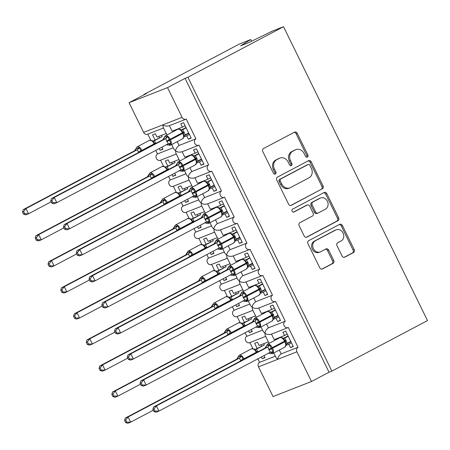 <?xml version="1.0" encoding="UTF-8"?>
<svg xmlns="http://www.w3.org/2000/svg" width="450" height="450" viewBox="0 0 450 450"><rect width="100%" height="100%" fill="white"/><g stroke="black" fill="none" stroke-linecap="round" stroke-linejoin="round"><path stroke-width="0.67" d="M307.378 157.101A1.597 1.361 68.6 0 0 307.884 155.036L297.236 133.296A2.284 1.946 68.6 0 0 294.683 132.086A2.284 1.946 68.6 0 0 294.508 132.159L263.503 148.545A2.284 1.946 68.6 0 0 262.783 151.498L273.431 173.239A1.597 1.361 68.6 0 0 275.844 171.962L274.466 169.149A7.301 6.221 68.6 0 1 276.773 159.688L279.354 158.327A7.301 6.221 68.6 0 1 279.9 158.074A7.301 6.221 68.6 0 1 288.073 161.961L289.451 164.773A1.597 1.361 68.6 0 0 291.864 163.496L290.486 160.684A7.301 6.221 68.6 0 1 292.793 151.228L295.374 149.861A7.301 6.221 68.6 0 1 295.92 149.614A7.301 6.221 68.6 0 1 304.093 153.495L305.471 156.308A1.597 1.361 68.6 0 0 307.378 157.101M306.636 157.224A1.597 1.361 68.6 0 0 306.754 155.475L296.106 133.74A2.284 1.946 68.6 0 0 294.03 132.418M274.596 174.15A1.597 1.361 68.6 0 0 274.714 172.406L273.336 169.594L274.466 169.149M290.616 165.69A1.597 1.361 68.6 0 0 290.734 163.941L289.356 161.128L290.486 160.684M342.067 256.016A2.284 1.946 68.6 0 0 344.621 257.231A2.284 1.946 68.6 0 0 344.79 257.153L353.492 252.557A2.284 1.946 68.6 0 0 354.212 249.598L342.388 225.461A2.284 1.946 68.6 0 0 339.829 224.246A2.284 1.946 68.6 0 0 339.66 224.325L308.655 240.705A2.284 1.946 68.6 0 0 307.935 243.664L319.759 267.801A2.284 1.946 68.6 0 0 322.318 269.016A2.284 1.946 68.6 0 0 322.487 268.937L332.994 263.385A2.284 1.946 68.6 0 0 333.714 260.432L328.652 250.099A2.284 1.946 68.6 0 0 326.098 248.884A2.284 1.946 68.6 0 0 325.929 248.963L320.715 251.719A6.103 5.203 68.6 0 1 320.265 251.927A6.103 5.203 68.6 0 1 313.307 248.411A6.103 5.203 68.6 0 1 315.354 240.773L335.767 229.989A6.103 5.203 68.6 0 1 336.223 229.781A6.103 5.203 68.6 0 1 343.181 233.291A6.103 5.203 68.6 0 1 341.128 240.93L337.725 242.73A2.284 1.946 68.6 0 0 337.005 245.683L342.067 256.016M163.541 127.969L147.538 134.246A3.488 2.97 -111.4 0 1 143.634 132.39L129.082 102.69L146.632 93.42L143.809 94.528L239.451 43.993L250.779 39.549L240.638 45.799L249.002 42.519L272.199 31.157L283.534 26.713L187.892 77.242L185.068 78.351L167.518 87.621L182.07 117.321A3.488 2.97 -111.4 0 0 185.974 119.177A3.488 2.97 -111.4 0 0 186.232 119.059L195.93 138.859A3.488 2.97 68.6 0 0 194.76 143.224A3.488 2.97 68.6 0 0 198.737 145.232A3.488 2.97 68.6 0 0 198.996 145.114L208.693 164.908A3.488 2.97 68.6 0 0 207.523 169.279A3.488 2.97 68.6 0 0 211.5 171.281A3.488 2.97 68.6 0 0 211.759 171.163L221.456 190.963A3.488 2.97 68.6 0 0 220.286 195.328A3.488 2.97 68.6 0 0 224.263 197.336A3.488 2.97 68.6 0 0 224.522 197.218L234.219 217.018A3.488 2.97 68.6 0 0 233.049 221.383A3.488 2.97 68.6 0 0 237.026 223.386A3.488 2.97 68.6 0 0 237.285 223.268L246.982 243.067A3.488 2.97 68.6 0 0 245.812 247.433A3.488 2.97 68.6 0 0 249.789 249.441A3.488 2.97 68.6 0 0 250.048 249.322L259.746 269.123A3.488 2.97 68.6 0 0 258.576 273.488A3.488 2.97 68.6 0 0 262.553 275.49A3.488 2.97 68.6 0 0 262.811 275.372L272.509 295.172A3.488 2.97 68.6 0 0 271.339 299.537A3.488 2.97 68.6 0 0 275.316 301.545A3.488 2.97 68.6 0 0 275.574 301.427L285.272 321.227A3.488 2.97 68.6 0 0 284.102 325.592A3.488 2.97 68.6 0 0 288.079 327.594A3.488 2.97 68.6 0 0 288.338 327.476L298.035 347.276A3.488 2.97 68.6 0 0 296.933 351.793L311.484 381.493L273.049 396.562L258.502 366.863L277.718 359.331C277.875 357.294 279.028 355.483 281.177 353.886L298.035 347.276M283.534 26.713L427.5 320.586L331.858 371.115L187.892 77.242M322.324 188.933A2.284 1.946 68.6 0 0 323.044 185.979L311.214 161.837A2.284 1.946 68.6 0 0 308.661 160.622A2.284 1.946 68.6 0 0 308.492 160.701L277.487 177.081A2.284 1.946 68.6 0 0 276.767 180.039L288.591 204.176A2.284 1.946 68.6 0 0 291.144 205.391A2.284 1.946 68.6 0 0 291.319 205.312L321.193 189.377A2.284 1.946 68.6 0 0 321.913 186.418L310.084 162.281A2.284 1.946 68.6 0 0 308.008 160.954M326.801 193.646L338.625 217.789A2.284 1.946 68.6 0 1 337.905 220.742L306.9 237.127A2.284 1.946 68.6 0 1 306.731 237.206A2.284 1.946 68.6 0 1 304.178 235.991L299.115 225.658A2.284 1.946 68.6 0 1 299.835 222.705L312.412 216.062A2.284 1.946 68.6 0 0 313.132 213.103L309.774 206.252A2.284 1.946 68.6 0 0 307.221 205.037A2.284 1.946 68.6 0 0 307.046 205.116L293.957 212.029A1.597 1.361 68.6 0 1 292.556 209.166L324.079 192.51A2.284 1.946 68.6 0 1 324.248 192.437A2.284 1.946 68.6 0 1 326.801 193.646L325.671 194.091L337.494 218.233L338.625 217.789M293.141 346.224L290.464 347.636L293.287 346.528L285.733 331.104L282.909 332.213L284.541 335.548L274.179 339.609L271.485 334.103M290.464 347.636L288.832 344.301L286.003 345.409M279.304 350.066L281.177 353.886M287.218 334.136L284.541 335.548M290.964 341.781L286.408 344.188M291.504 342.889L288.832 344.301M269.072 343.378L265.174 335.419L264.954 333.276C266.738 334.558 268.914 334.828 271.474 334.086M261.011 326.931L263.278 331.549L264.954 333.276C265.112 331.245 266.265 329.428 268.414 327.836L285.272 321.227M245.109 332.764L246.836 336.291L262.575 330.12M246.836 336.291A3.488 2.97 68.6 0 0 245.666 340.656A3.488 2.97 68.6 0 0 249.643 342.664L265.646 336.392M273.774 352.986L276.041 357.604L277.718 359.331L296.933 351.793M257.873 358.813L259.599 362.346L275.338 356.175M259.599 362.346A3.488 2.97 68.6 0 0 258.502 366.863M280.378 320.169L277.701 321.587L280.524 320.479L272.97 305.055L270.146 306.163L271.778 309.499L261.422 313.56L258.722 308.048M277.701 321.587L276.069 318.251L273.24 319.359M266.541 324.011L268.414 327.836M274.455 308.081L271.778 309.499M278.201 315.731L273.651 318.133M278.741 316.834L276.069 318.251M256.309 317.329L252.411 309.369L252.191 307.226C253.974 308.509 256.151 308.779 258.711 308.036M248.248 300.881L250.515 305.499L252.191 307.226C252.349 305.19 253.502 303.379 255.651 301.781L272.509 295.172M232.346 306.709L234.073 310.241L249.812 304.071M234.073 310.241A3.488 2.97 68.6 0 0 232.903 314.606A3.488 2.97 68.6 0 0 236.88 316.614L252.883 310.337M267.615 294.12L264.938 295.532L267.761 294.424L260.207 279L257.383 280.108L259.014 283.444L248.659 287.505L245.959 281.998M264.938 295.532L263.306 292.196L260.477 293.304M253.778 297.956L255.651 301.781M261.692 282.032L259.014 283.444M265.438 289.676L260.887 292.084M265.978 290.784L263.306 292.196M243.546 291.274L239.648 283.314L239.428 281.171C241.211 282.454 243.388 282.724 245.953 281.981M235.485 274.826L237.752 279.444L239.428 281.171C239.586 279.141 240.739 277.324 242.888 275.732L259.746 269.123M219.583 280.659L221.31 284.186L237.049 278.016M221.31 284.186A3.488 2.97 68.6 0 0 220.14 288.551A3.488 2.97 68.6 0 0 224.117 290.559L240.12 284.287M254.852 268.065L252.174 269.483L254.998 268.374L247.444 252.951L244.62 254.059L246.251 257.394L235.896 261.456L233.196 255.943C230.625 256.674 228.448 256.404 226.665 255.116C226.822 253.086 227.976 251.274 230.124 249.677L246.982 243.067M252.174 269.483L250.543 266.147L247.714 267.255M241.014 271.907L242.888 275.732M248.929 255.977L246.251 257.394M252.675 263.621L248.124 266.029M253.215 264.729L250.543 266.147M230.782 265.224L226.884 257.265L226.665 255.116L224.989 253.395L222.722 248.771M206.82 254.604L208.553 258.137L224.286 251.966M208.553 258.137A3.488 2.97 68.6 0 0 207.377 262.502A3.488 2.97 68.6 0 0 211.354 264.504L227.357 258.233M242.089 242.016L239.411 243.428L242.235 242.319L234.681 226.896L231.857 228.004L233.488 231.339L223.132 235.401L220.433 229.894M239.411 243.428L237.78 240.092L234.951 241.2M228.251 245.852L230.124 249.677M236.166 229.928L233.488 231.339M239.912 237.572L235.361 239.979M240.452 238.68L237.78 240.092M218.019 239.169L214.121 231.21L213.902 229.067C215.685 230.349 217.862 230.619 220.427 229.877M209.964 222.722L212.226 227.34L213.902 229.067C214.059 227.036 215.213 225.219 217.361 223.627L234.219 217.018M194.057 228.555L195.789 232.082L211.523 225.911M195.789 232.082A3.488 2.97 68.6 0 0 194.614 236.447A3.488 2.97 68.6 0 0 198.591 238.455L214.594 232.178M229.326 215.961L226.648 217.378L229.477 216.27L221.917 200.846L219.094 201.954L220.725 205.284L210.369 209.346L207.669 203.839M226.648 217.378L225.017 214.042L222.188 215.151M215.488 219.803L217.361 223.627M223.403 203.873L220.725 205.284M227.149 211.517L222.598 213.924M227.689 212.625L225.017 214.042M205.256 213.12L201.358 205.161L201.139 203.012C202.922 204.3 205.099 204.57 207.664 203.828M197.201 196.667L199.463 201.291L201.139 203.012C201.296 200.981 202.449 199.17 204.598 197.572L221.456 190.963M181.294 202.5L183.026 206.032L198.765 199.862M183.026 206.032A3.488 2.97 68.6 0 0 181.851 210.398A3.488 2.97 68.6 0 0 185.828 212.4L201.831 206.128M216.562 189.911L213.885 191.323L216.714 190.215L209.154 174.791L206.331 175.899L207.962 179.235L197.606 183.296L194.906 177.789C192.336 178.515 190.159 178.245 188.376 176.963C188.533 174.932 189.686 173.115 191.835 171.518L208.693 164.908M213.885 191.323L212.254 187.987L209.424 189.096M202.725 193.748L204.598 197.572M210.639 177.823L207.962 179.235M214.386 185.468L209.835 187.869M214.926 186.576L212.254 187.987M192.493 187.065L188.595 179.106L188.376 176.963L186.699 175.236L184.438 170.618M168.531 176.445L170.263 179.977L186.002 173.807M170.263 179.977A3.488 2.97 68.6 0 0 169.088 184.343A3.488 2.97 68.6 0 0 173.064 186.351L189.067 180.073M203.799 163.856L201.122 165.268L203.951 164.16L196.391 148.742L193.567 149.85L195.199 153.18L184.843 157.241L182.143 151.734M201.122 165.268L199.491 161.938L196.661 163.046M189.962 167.698L191.835 171.518M197.876 151.768L195.199 153.18M201.623 159.412L197.072 161.82M202.162 160.521L199.491 161.938M179.73 161.016L175.832 153.051L175.612 150.907C177.396 152.196 179.572 152.466 182.138 151.718M171.675 144.562L173.936 149.181L175.612 150.907C175.77 148.877 176.923 147.066 179.072 145.468L195.93 138.859M155.768 150.396L157.5 153.928L173.239 147.757M157.5 153.928A3.488 2.97 68.6 0 0 156.324 158.293A3.488 2.97 68.6 0 0 160.301 160.296L176.304 154.024M264.026 355.562L265.028 357.609L262.204 358.718L261.349 356.974M268.346 341.899L259.11 345.521L257.473 342.186L254.649 343.294L257.147 348.401M249.907 342.557L252.849 348.559M251.263 329.512L252.264 331.554L249.441 332.662L248.586 330.924M255.583 315.844L246.347 319.466L244.71 316.131L241.886 317.239L244.384 322.346M237.144 316.507L240.086 322.504M238.5 303.457L239.501 305.505L236.678 306.613L235.822 304.869M242.82 289.794L233.584 293.417L231.947 290.081L229.123 291.189L231.621 296.297M224.381 290.452L227.323 296.449M225.737 277.403L226.738 279.45L223.914 280.558L223.059 278.82M230.057 263.739L220.821 267.362L219.184 264.026L216.36 265.134L218.857 270.242M211.618 264.403L214.56 270.399M212.974 251.353L213.975 253.401L211.151 254.509L210.302 252.765M217.294 237.69L208.058 241.312L206.421 237.977L203.597 239.085L206.1 244.192M198.855 238.348L201.797 244.344M200.211 225.298L201.212 227.346L198.388 228.454L197.539 226.716M204.531 211.635L195.294 215.257L193.657 211.922L190.834 213.03L193.337 218.138M186.092 212.299L189.034 218.295M187.447 199.249L188.454 201.296L185.625 202.404L184.776 200.661M191.768 185.586L182.531 189.208L180.894 185.873L178.071 186.981L180.574 192.083M173.329 186.244L176.271 192.24M174.684 173.194L175.691 175.241L172.862 176.349L172.013 174.611M179.004 159.531L169.768 163.153L168.131 159.817L165.308 160.926L167.811 166.033M160.566 160.194L163.507 166.191M191.036 137.807L188.359 139.219L191.188 138.111L183.628 122.687L180.804 123.795L182.436 127.131L172.08 131.192L169.38 125.685M188.359 139.219L186.727 135.883L183.898 136.991M177.199 141.643L179.072 145.468M185.113 125.713L182.436 127.131M188.859 133.363L184.309 135.765M189.405 134.471L186.727 135.883M169.374 125.668C166.809 126.411 164.632 126.141 162.849 124.858L163.069 127.001L166.967 134.961M161.921 147.144L162.928 149.186L160.099 150.294L159.249 148.556M166.241 133.481L157.005 137.098L155.368 133.768L152.544 134.876L155.047 139.978M147.803 134.139L150.744 140.136M331.858 371.115L329.034 372.223L311.484 381.493M329.034 372.223L185.068 78.351M251.612 41.242L250.779 39.549M129.082 102.69L167.518 87.621M143.955 94.832L143.809 94.528M162.776 148.882L160.099 150.294M175.539 174.938L172.862 176.349M188.303 200.987L185.625 202.404M201.066 227.042L198.388 228.454M213.829 253.091L211.151 254.509M226.592 279.146L223.914 280.558M239.355 305.196L236.678 306.613M252.118 331.251L249.441 332.662M264.881 357.3L262.204 358.718M295.92 149.614L294.789 150.058A7.301 6.221 68.6 0 0 294.244 150.306L295.374 149.861M289.356 161.128A7.301 6.221 68.6 0 1 291.662 151.667L294.244 150.306M279.9 158.074L278.769 158.518A7.301 6.221 68.6 0 0 278.224 158.766L279.354 158.327M273.336 169.594A7.301 6.221 68.6 0 1 275.642 160.132L278.224 158.766M290.672 205.504L321.193 189.377M309.909 165.358A1.597 1.361 68.6 0 0 308.002 164.565L280.783 178.948A1.597 1.361 68.6 0 0 280.282 181.013L281.734 183.982A7.301 6.221 68.6 0 0 289.907 187.864A7.301 6.221 68.6 0 0 290.452 187.616L309.054 177.784A7.301 6.221 68.6 0 0 311.361 168.328L309.909 165.358M307.114 164.914A1.597 1.361 68.6 0 0 306.872 165.009L308.002 164.565M289.907 187.864L288.776 188.308A7.301 6.221 68.6 0 1 280.603 184.427L279.152 181.457A1.597 1.361 68.6 0 1 279.653 179.387L306.872 165.009M306.253 237.313L336.774 221.186A2.284 1.946 68.6 0 0 337.494 218.233M306.264 205.419A2.284 1.946 68.6 0 0 306.09 205.481A2.284 1.946 68.6 0 0 305.916 205.56L293.411 212.169M325.457 209.166A6.103 5.203 68.6 0 0 327.51 201.521A6.103 5.203 68.6 0 0 320.552 198.011A6.103 5.203 68.6 0 0 320.096 198.219L312.907 202.022A2.284 1.946 68.6 0 0 312.182 204.975L315.54 211.832A2.284 1.946 68.6 0 0 318.099 213.041A2.284 1.946 68.6 0 0 318.268 212.963L325.457 209.166M320.552 198.011L319.421 198.456A6.103 5.203 68.6 0 0 318.966 198.664L320.096 198.219M318.099 213.041L316.969 213.486A2.284 1.946 68.6 0 1 314.409 212.271L311.057 205.419A2.284 1.946 68.6 0 1 311.777 202.466L318.966 198.664M325.671 194.091A2.284 1.946 68.6 0 0 323.595 192.769M336.223 229.781L335.093 230.22A6.103 5.203 68.6 0 0 334.637 230.428L335.767 229.989M320.265 251.927L319.134 252.366A6.103 5.203 68.6 0 1 312.176 248.856A6.103 5.203 68.6 0 1 314.224 241.217L334.637 230.428M321.84 269.128L331.864 263.829A2.284 1.946 68.6 0 0 332.584 260.876L327.521 250.543A2.284 1.946 68.6 0 0 325.446 249.221M344.143 257.338L352.361 253.001A2.284 1.946 68.6 0 0 353.081 250.042L341.257 225.906A2.284 1.946 68.6 0 0 339.176 224.578M23.631 211.652L22.5 212.096L23.518 214.178L24.649 213.733L23.631 211.652L25.993 208.553L137.374 149.698L134.584 150.789L23.164 209.661L25.993 208.553L28.547 213.761L51.154 201.814M24.649 213.733L28.547 213.761L25.718 214.869L23.518 214.178M138.578 152.533L137.407 149.687M134.584 150.789L137.126 146.874A4.995 2.599 62.2 0 1 137.267 146.812A4.995 2.599 62.2 0 1 141.891 150.339L154.176 143.848A4.995 2.599 -117.8 0 0 149.552 140.321A4.995 2.599 -117.8 0 0 149.411 140.383A4.995 2.599 -117.8 0 0 149.282 140.462M161.634 135.287L162.259 136.553L153.203 140.951M154.299 140.754L153.726 140.934L154.384 140.715L155.908 143.376M162.259 136.553L154.384 140.715A2.554 2.481 -104.6 0 1 153.849 140.912M159.435 137.661L158.811 136.395M136.029 149.029L135.951 148.601L139.562 147.639L140.788 150.879L141.891 150.339L142.065 150.688M154.35 144.203L154.176 143.848L154.654 143.561L153.827 142.206L151.83 140.501M153.726 140.934L152.19 140.968M137.486 149.642L139.562 147.639M23.164 209.661L22.5 212.096M180.45 129.892L182.632 129.639L183.943 131.833L182.891 132.474L182.104 131.147L180.09 129.42M164.289 137.947L164.211 137.52L165.037 136.851L167.822 136.564L169.352 140.428L171.118 143.286L170.066 144.309L167.946 145.142L167.586 144.669L167.946 145.142A2.554 2.481 75.4 0 0 166.612 144.664M50.76 201.015L51.778 203.096L52.909 202.657L51.891 200.576L50.76 201.015L51.429 198.579L162.844 139.714L165.386 135.793A4.995 2.599 62.2 0 1 165.527 135.731A4.995 2.599 62.2 0 1 170.151 139.258L166.612 140.991L165.746 138.561L162.844 139.714M51.429 198.579L54.253 197.471L165.667 138.606M51.891 200.576L54.253 197.471L56.807 202.68L168.3 143.775L166.612 140.991M52.909 202.657L56.807 202.68L53.977 203.788L51.778 203.096M188.685 133.003L185.113 134.893L183.746 136.614L183.803 134.674M185.979 127.485L181.463 129.876M182.109 129.831A2.554 2.481 75.4 0 0 182.632 129.639L186.131 127.794M183.943 131.833L185.113 134.893M183.825 137.042L183.746 136.614M181.986 129.853L182.559 129.679M167.822 136.564L165.746 138.561M171.118 143.286L168.356 143.752M36.394 237.707L35.263 238.146L36.281 240.227L37.412 239.788L36.394 237.707L38.756 234.602L150.171 175.736L147.358 176.844L35.927 235.71L38.756 234.602L41.31 239.811L63.917 227.869M37.412 239.788L41.31 239.811L38.481 240.919L36.281 240.227M151.341 178.588L150.171 175.736M148.792 175.078L148.714 174.651A2.554 2.481 -104.6 0 1 147.358 176.844L149.889 172.929A4.995 2.599 62.2 0 1 150.03 172.862A4.995 2.599 62.2 0 1 154.654 176.394L166.939 169.903A4.995 2.599 -117.8 0 0 162.315 166.371A4.995 2.599 -117.8 0 0 162.174 166.438A4.995 2.599 -117.8 0 0 162.045 166.517M174.398 161.336L175.022 162.607L165.966 167.006M166.506 166.984L167.147 166.77L168.671 169.431M175.022 162.607L167.147 166.77M172.198 163.716L171.574 162.444M148.714 174.651L152.325 173.694L153.551 176.934L154.654 176.394L154.828 176.743M167.113 170.252L166.939 169.903L167.417 169.611L167.602 169.993L166.59 168.261L164.593 166.551M167.062 166.809L164.953 167.023M150.249 175.691L152.325 173.694M35.927 235.71L35.263 238.146M49.157 263.756L48.026 264.201L49.044 266.282L50.175 265.838L49.157 263.756L51.519 260.657L162.9 201.803L160.121 202.894L48.69 261.765L51.519 260.657L54.073 265.866L76.68 253.924M50.175 265.838L54.073 265.866L51.244 266.974L49.044 266.282M164.104 204.638L162.934 201.791M161.556 201.133L161.477 200.706A2.554 2.481 -104.6 0 1 160.121 202.894L162.653 198.979A4.995 2.599 62.2 0 1 162.793 198.917A4.995 2.599 62.2 0 1 167.417 202.444L179.702 195.953A4.995 2.599 -117.8 0 0 175.078 192.426A4.995 2.599 -117.8 0 0 174.938 192.487A4.995 2.599 -117.8 0 0 174.808 192.566M187.161 187.391L187.785 188.657L178.729 193.056M179.269 193.033L179.904 192.819L181.434 195.48M187.785 188.657L179.904 192.819M184.961 189.765L184.337 188.499M161.477 200.706L165.088 199.744L166.314 202.984L167.417 202.444L167.591 202.798M180.366 196.048L179.353 194.31L177.356 192.606M179.826 192.859L177.716 193.072M163.013 201.746L165.088 199.744M48.69 261.765L48.026 264.201M61.92 289.811L60.789 290.25L61.807 292.337L62.938 291.892L61.92 289.811L64.282 286.706L175.697 227.841L172.884 228.949L61.453 287.814L64.282 286.706L66.836 291.921L89.443 279.973M62.938 291.892L66.836 291.921L64.007 293.029L61.807 292.337M176.867 230.692L175.697 227.841M174.319 227.183L174.24 226.755A2.554 2.481 -104.6 0 1 172.884 228.949L175.416 225.034A4.995 2.599 62.2 0 1 175.556 224.966A4.995 2.599 62.2 0 1 180.18 228.499L192.465 222.007A4.995 2.599 -117.8 0 0 187.841 218.481A4.995 2.599 -117.8 0 0 187.701 218.542A4.995 2.599 -117.8 0 0 187.571 218.621M199.924 213.441L200.548 214.712L191.492 219.111M192.032 219.088L192.667 218.874L194.197 221.535M200.548 214.712L192.667 218.874A2.554 2.481 -104.6 0 1 192.139 219.066M197.724 215.82L197.1 214.549M174.24 226.755L177.851 225.799L179.078 229.039L180.18 228.499L180.354 228.847M192.639 222.356L192.465 222.007L192.943 221.715L192.116 220.365L190.119 218.661M192.589 218.914L190.479 219.127M175.776 227.796L177.851 225.799M61.453 287.814L60.789 290.25M74.683 315.861L73.552 316.305L74.571 318.386L75.701 317.942L74.683 315.861L77.046 312.761L188.426 253.907L185.636 255.004L74.216 313.869L77.046 312.761L79.599 317.97L102.206 306.028M75.701 317.942L79.599 317.97L76.77 319.078L74.571 318.386M189.63 256.742L188.46 253.896M185.636 255.004L188.179 251.083A4.995 2.599 62.2 0 1 188.319 251.021A4.995 2.599 62.2 0 1 192.943 254.548L205.228 248.057A4.995 2.599 -117.8 0 0 200.604 244.53A4.995 2.599 -117.8 0 0 200.464 244.592A4.995 2.599 -117.8 0 0 200.334 244.671M212.687 239.496L213.311 240.761L204.255 245.166M204.795 245.143L205.431 244.924L206.961 247.584M213.311 240.761L205.431 244.924M210.482 241.869L209.863 240.604M187.082 253.237L187.003 252.81L189.124 251.977L190.614 251.854L191.841 255.088L192.943 254.548L193.118 254.903M205.886 248.153L204.879 246.414L202.882 244.71M205.352 244.969L203.243 245.177M188.539 253.851L190.614 251.854M74.216 313.869L73.552 316.305M195.272 164.88A4.995 2.599 -117.8 0 0 195.412 164.818A4.995 2.599 -117.8 0 0 195.508 159.446L195.986 159.159L194.85 157.179L192.853 155.475M177.053 164.002L176.974 163.575L177.801 162.906L180.585 162.613L182.115 166.477L183.881 169.341L182.829 170.359L180.709 171.191L180.349 170.724L180.709 171.191A2.554 2.481 75.4 0 0 179.376 170.719M63.523 227.07L64.541 229.151L65.672 228.707L64.654 226.626L63.523 227.07L64.192 224.634L175.686 165.724L178.149 161.848A4.995 2.599 62.2 0 1 178.29 161.786A4.995 2.599 62.2 0 1 182.914 165.313L179.376 167.046L178.509 164.616L175.618 165.763A2.554 2.481 75.4 0 0 176.974 163.575M64.192 224.634L67.016 223.526L178.431 164.661M64.654 226.626L67.016 223.526L69.57 228.735L181.063 169.83L179.376 167.046M65.672 228.707L69.57 228.735L66.741 229.843L64.541 229.151M201.448 159.058L197.876 160.942L196.509 162.664L196.566 160.729M198.743 153.54L194.226 155.925M194.766 155.903L195.407 155.689L197.876 160.942M198.894 153.844L195.407 155.689M196.588 163.091L196.509 162.664M193.213 155.942L195.322 155.728M180.585 162.613L178.509 164.616M183.881 169.341L181.119 169.802M208.035 190.935A4.995 2.599 -117.8 0 0 208.176 190.873A4.995 2.599 -117.8 0 0 208.271 185.501L208.749 185.209L207.613 183.234L205.616 181.524M189.816 190.052L189.737 189.624L190.564 188.955L193.348 188.668L194.878 192.532L196.644 195.39L195.593 196.414L193.472 197.246L193.112 196.774L193.472 197.246A2.554 2.481 75.4 0 0 192.139 196.768M76.286 253.119L77.304 255.201L78.435 254.762L77.417 252.681L76.286 253.119L76.95 250.684L188.37 191.818L190.912 187.903A4.995 2.599 62.2 0 1 191.053 187.836A4.995 2.599 62.2 0 1 195.677 191.362L192.139 193.101L191.273 190.665L188.381 191.812A2.554 2.481 75.4 0 0 189.737 189.624M76.95 250.684L79.779 249.576L191.194 190.71M77.417 252.681L79.779 249.576L82.333 254.784L193.826 195.879L192.139 193.101M78.435 254.762L82.333 254.784L79.504 255.893L77.304 255.201M214.211 185.107L210.639 186.998L209.273 188.719L209.34 186.834L208.44 184.584L207.962 184.877A4.995 2.599 -117.8 0 0 203.338 181.344A4.995 2.599 -117.8 0 0 203.197 181.412L190.912 187.903M211.506 179.595L206.989 181.98M207.529 181.958L208.17 181.744L210.639 186.998M211.657 179.899L208.17 181.744M209.351 189.146L209.273 188.719M205.976 181.997L208.086 181.783M193.348 188.668L191.273 190.665M196.644 195.39L193.882 195.857M220.798 216.984A4.995 2.599 -117.8 0 0 220.939 216.922A4.995 2.599 -117.8 0 0 221.034 211.551L221.513 211.264L220.376 209.284L218.379 207.579M202.579 216.107L202.5 215.679L203.327 215.01L206.111 214.718L207.641 218.582L209.407 221.445L208.356 222.463L206.235 223.296L205.875 222.829L206.235 223.296A2.554 2.481 75.4 0 0 204.902 222.823M89.049 279.174L90.067 281.256L91.198 280.811L90.18 278.73L89.049 279.174L89.713 276.739L201.133 217.873L203.676 213.953A4.995 2.599 62.2 0 1 203.816 213.891A4.995 2.599 62.2 0 1 208.44 217.417L204.902 219.15L204.036 216.72L201.133 217.873M89.713 276.739L92.543 275.631L203.957 216.765M90.18 278.73L92.543 275.631L95.096 280.839L206.589 221.934L204.902 219.15M91.198 280.811L95.096 280.839L92.267 281.947L90.067 281.256M226.974 211.162L223.403 213.047L222.036 214.774L222.103 212.889L221.203 210.645M224.269 205.644L219.752 208.029M220.292 208.007L220.928 207.793L223.403 213.047M224.421 205.948L220.928 207.793A2.554 2.481 75.4 0 1 220.438 207.979L220.438 207.979A2.554 2.481 75.4 0 1 220.399 207.99M222.109 215.196L222.036 214.774M218.739 208.046L220.849 207.833M206.111 214.718L204.036 216.72M209.407 221.445L206.646 221.906M233.561 243.039A4.995 2.599 -117.8 0 0 233.696 242.977A4.995 2.599 -117.8 0 0 233.797 237.606L234.276 237.313L233.139 235.339L231.143 233.629M215.342 242.156L215.263 241.729L216.09 241.059L218.874 240.773L220.404 244.637L222.171 247.494L221.119 248.518L218.998 249.351L218.638 248.878L218.998 249.351A2.554 2.481 75.4 0 0 217.665 248.873M101.812 305.224L102.831 307.311L103.961 306.866L102.943 304.785L101.812 305.224L102.476 302.788L213.896 243.922L216.439 240.007A4.995 2.599 62.2 0 1 216.579 239.94A4.995 2.599 62.2 0 1 221.203 243.472L217.665 245.205L216.799 242.769L213.896 243.922M102.476 302.788L105.306 301.68L216.72 242.814M102.943 304.785L105.306 301.68L107.859 306.894L219.352 247.984L217.665 245.205M103.961 306.866L107.859 306.894L105.03 307.997L102.831 307.311M239.737 237.212L236.166 239.102L234.799 240.823L234.855 238.888M237.032 231.699L232.515 234.084M231.502 234.101L233.691 233.848L236.166 239.102M237.184 232.003L233.691 233.848A2.554 2.481 75.4 0 1 233.201 234.034L233.201 234.034A2.554 2.481 75.4 0 1 233.162 234.039M234.872 241.251L234.799 240.823M233.032 234.067L233.612 233.888M218.874 240.773L216.799 242.769M222.171 247.494L219.409 247.961M87.446 341.916L86.316 342.36L87.334 344.441L88.464 343.997L87.446 341.916L89.809 338.811L201.223 279.945L198.399 281.053L86.979 339.919L89.809 338.811L92.362 344.025L114.969 332.077M88.464 343.997L92.362 344.025L89.533 345.133L87.334 344.441M202.393 282.797L201.223 279.945M198.399 281.053L200.942 277.138A4.995 2.599 62.2 0 1 201.083 277.071A4.995 2.599 62.2 0 1 205.706 280.603L217.991 274.112A4.995 2.599 -117.8 0 0 213.368 270.585A4.995 2.599 -117.8 0 0 213.227 270.647A4.995 2.599 -117.8 0 0 213.097 270.726M225.45 265.545L226.074 266.816L217.018 271.215M217.558 271.192L218.194 270.979L219.724 273.639M226.074 266.816L218.194 270.979A2.554 2.481 -104.6 0 1 217.665 271.176M223.245 267.924L222.626 266.653M199.845 279.287L199.766 278.865L201.887 278.032L203.377 277.903L204.598 281.143L205.706 280.603L205.881 280.952M218.649 274.207L217.643 272.469L215.646 270.765M218.115 271.018L216.006 271.232M201.302 279.906L203.377 277.903M86.979 339.919L86.316 342.36M245.818 260.117L246.454 259.898L247.759 262.097L246.707 262.733L245.903 261.388L243.906 259.684M228.105 268.211L228.026 267.784L228.853 267.114L231.638 266.827L233.167 270.692L234.934 273.549L233.882 274.573L231.761 275.4L231.401 274.933L231.761 275.4A2.554 2.481 75.4 0 0 230.428 274.928M114.576 331.279L115.594 333.36L116.724 332.916L115.706 330.834L114.576 331.279L115.239 328.843L226.659 269.977L229.202 266.057A4.995 2.599 62.2 0 1 229.343 265.995A4.995 2.599 62.2 0 1 233.966 269.522L230.428 271.254L229.562 268.824L226.671 269.972A2.554 2.481 75.4 0 0 228.026 267.784M115.239 328.843L118.069 327.735L229.483 268.869M115.706 330.834L118.069 327.735L120.623 332.944L232.116 274.039L230.428 271.254M116.724 332.916L120.623 332.944L117.793 334.052L115.594 333.36M252.501 263.267L248.929 265.151L247.562 266.878L247.618 264.938M249.795 257.749L245.278 260.134M249.947 258.058L246.454 259.898M247.759 262.097L248.929 265.151M247.635 267.3L247.562 266.878M244.266 260.151L246.375 259.942M231.638 266.827L229.562 268.824M234.934 273.549L232.172 274.011M100.209 367.965L99.079 368.409L100.097 370.491L101.228 370.052L100.209 367.965L102.572 364.866L213.953 306.011L211.174 307.103L99.742 365.974L102.572 364.866L105.126 370.074L127.733 358.132M101.228 370.052L105.126 370.074L102.296 371.183L100.097 370.491M215.156 308.846L213.986 306M212.608 305.342L212.529 304.914A2.554 2.481 -104.6 0 1 211.174 307.103L213.705 303.188A4.995 2.599 62.2 0 1 213.846 303.126A4.995 2.599 62.2 0 1 218.469 306.652L230.754 300.161A4.995 2.599 -117.8 0 0 226.131 296.634A4.995 2.599 -117.8 0 0 225.99 296.696A4.995 2.599 -117.8 0 0 225.861 296.775M238.213 291.6L238.838 292.871L229.781 297.27M230.321 297.248L230.957 297.034L232.487 299.689M238.838 292.871L230.957 297.034M236.008 293.979L235.389 292.708M212.529 304.914L216.141 303.958L217.361 307.198L218.469 306.652L218.644 307.007M230.929 300.516L230.754 300.161L231.232 299.874L231.418 300.257L230.406 298.524L228.409 296.814M230.878 297.073L228.769 297.287M214.065 305.955L216.141 303.958M99.742 365.974L99.079 368.409M258.581 286.166L259.217 285.952L260.522 288.152L259.493 288.793L258.666 287.443L256.669 285.739M240.868 294.261L240.789 293.833L241.616 293.164L244.401 292.877L245.621 296.117L247.697 299.599L246.645 300.623L244.524 301.455L244.164 300.983L244.524 301.455A2.554 2.481 75.4 0 0 243.191 300.983M127.339 357.334L128.357 359.415L129.487 358.971L128.469 356.889L127.339 357.334L128.002 354.892L239.422 296.027L241.965 292.112A4.995 2.599 62.2 0 1 242.106 292.044A4.995 2.599 62.2 0 1 246.729 295.577L243.191 297.309L242.325 294.879L239.434 296.027A2.554 2.481 75.4 0 0 240.789 293.833M128.002 354.892L130.832 353.784L242.246 294.919M128.469 356.889L130.832 353.784L133.386 358.999L244.8 300.133L243.191 297.309M129.487 358.971L133.386 358.999L130.556 360.107L128.357 359.415M265.264 289.316L261.692 291.206L260.325 292.928L260.392 291.043L259.493 288.804M262.558 283.804L258.041 286.189M262.71 284.108L259.217 285.952M260.522 288.152L261.692 291.206M260.398 293.355L260.325 292.928M257.029 286.206L259.138 285.992M244.401 292.877L242.325 294.879M247.697 299.599L244.935 300.066M112.972 394.02L111.842 394.464L112.86 396.546L113.991 396.101L112.972 394.02L115.335 390.915L226.749 332.049L223.931 333.157L112.506 392.023L115.335 390.915L117.883 396.129L140.496 384.182M113.991 396.101L117.883 396.129L115.059 397.238L112.86 396.546M227.919 334.901L226.749 332.049M225.371 331.391L225.292 330.969A2.554 2.481 -104.6 0 1 223.931 333.157L226.468 329.243A4.995 2.599 62.2 0 1 226.609 329.181A4.995 2.599 62.2 0 1 231.232 332.707L243.518 326.216A4.995 2.599 -117.8 0 0 238.894 322.689A4.995 2.599 -117.8 0 0 238.753 322.751A4.995 2.599 -117.8 0 0 238.624 322.83M250.976 317.649L251.601 318.921L242.544 323.319M243.084 323.297L243.72 323.083L245.25 325.744M251.601 318.921L243.72 323.083M248.771 320.029L248.153 318.757M225.292 330.969L228.904 330.007L230.124 333.248L231.232 332.707L231.407 333.056M243.692 326.565L243.518 326.216L243.996 325.924L243.169 324.574L241.172 322.869M243.641 323.123L241.532 323.336M226.828 332.01L228.904 330.007M112.506 392.023L111.842 394.464M271.851 321.199A4.995 2.599 -117.8 0 0 271.986 321.131A4.995 2.599 -117.8 0 0 272.087 315.765L272.565 315.473L271.429 313.498L269.432 311.788M253.631 320.316L253.553 319.888L254.379 319.219L257.164 318.932L258.384 322.166L260.46 325.654L259.408 326.678L257.287 327.504L256.928 327.037L257.287 327.504A2.554 2.481 75.4 0 0 255.954 327.032M140.102 383.383L141.12 385.464L142.251 385.02L141.233 382.939L140.102 383.383L140.766 380.947L252.18 322.082L254.728 318.161A4.995 2.599 62.2 0 1 254.869 318.099A4.995 2.599 62.2 0 1 259.493 321.626L255.954 323.359L255.088 320.929L252.18 322.082M140.766 380.947L143.595 379.839L255.009 320.974M141.233 382.939L143.595 379.839L146.149 385.048L257.642 326.143L255.954 323.359M142.251 385.02L146.149 385.048L143.319 386.156L141.12 385.464M278.027 315.371L274.455 317.261L273.088 318.983L273.139 317.042M275.321 309.853L270.804 312.244M271.344 312.221L271.98 312.002L274.455 317.261M275.473 310.162L271.98 312.002M273.161 319.41L273.088 318.983M269.792 312.261L271.901 312.047M257.164 318.932L255.088 320.929M260.46 325.654L257.698 326.115M125.736 420.069L124.605 420.514L125.623 422.595L126.754 422.156L125.736 420.069L128.098 416.97L239.513 358.104L236.683 359.213L125.269 418.078L128.098 416.97L130.646 422.179L153.253 410.237M126.754 422.156L130.646 422.179L127.823 423.287L125.623 422.595M240.683 360.951L239.513 358.104M236.683 359.213L239.231 355.292A4.995 2.599 62.2 0 1 239.372 355.23A4.995 2.599 62.2 0 1 243.996 358.757L256.281 352.266A4.995 2.599 -117.8 0 0 251.657 348.739A4.995 2.599 -117.8 0 0 251.516 348.806A4.995 2.599 -117.8 0 0 251.387 348.885M263.739 343.704L264.364 344.976L255.308 349.374M255.847 349.352L256.483 349.138L258.013 351.793M264.364 344.976L256.483 349.138A2.554 2.481 -104.6 0 1 255.954 349.329M261.534 346.084L260.916 344.812M238.134 357.446L238.056 357.019L240.176 356.186L241.667 356.062L242.888 359.303L243.996 358.757L244.17 359.111M256.455 352.62L256.281 352.266L256.759 351.979L256.944 352.361L255.932 350.629L253.935 348.919M256.404 349.178L254.295 349.391M239.591 358.059L241.667 356.062M125.269 418.078L124.605 420.514M284.614 347.248A4.995 2.599 -117.8 0 0 284.749 347.186A4.995 2.599 -117.8 0 0 284.85 341.814L285.328 341.527L284.192 339.548L282.195 337.843M266.394 346.365L266.316 345.943L267.142 345.268L269.927 344.981L271.148 348.221L273.223 351.703L272.171 352.727L270.051 353.559L269.691 353.093L270.051 353.559A2.554 2.481 75.4 0 0 268.718 353.087M152.865 409.438L153.883 411.519L155.014 411.075L153.996 408.994L152.865 409.438L153.529 406.997L265.022 348.092L267.491 344.216A4.995 2.599 62.2 0 1 267.632 344.154A4.995 2.599 62.2 0 1 272.256 347.681L268.712 349.414L267.851 346.984L264.943 348.131M153.529 406.997L156.358 405.889L267.773 347.023M153.996 408.994L156.358 405.889L158.912 411.103L270.405 352.198L268.712 349.414M155.014 411.075L158.912 411.103L156.083 412.211L153.883 411.519M290.79 341.426L287.218 343.311L285.846 345.032L285.902 343.097M288.084 335.908L283.567 338.293M284.108 338.271L284.743 338.057L287.218 343.311M288.236 336.212L284.743 338.057A2.554 2.481 75.4 0 1 284.254 338.243L284.254 338.243A2.554 2.481 75.4 0 1 284.214 338.254M285.924 345.459L285.846 345.032M282.555 338.31L284.664 338.096M269.927 344.981L267.851 346.984M273.223 351.703L270.461 352.17M306.754 155.475L307.884 155.036M274.714 172.406L275.844 171.962M290.734 163.941L291.864 163.496M143.634 132.39L182.07 117.321M173.503 130.629L173.846 131.327M186.266 156.684L186.609 157.382M199.029 182.739L199.373 183.431M211.792 208.789L212.136 209.486M224.556 234.844L224.899 235.536M237.319 260.893L237.662 261.591M250.082 286.948L250.425 287.64M262.845 312.998L263.188 313.695M275.608 339.053L275.951 339.744M291.662 151.667L292.793 151.228M275.642 160.132L276.773 159.688M296.106 133.74L297.236 133.296M290.97 205.447L291.319 205.312M310.084 162.281L311.214 161.837M321.913 186.418L323.044 185.979M279.653 179.387L280.783 178.948M279.152 181.457L280.282 181.013M280.603 184.427L281.734 183.982M336.774 221.186L337.905 220.742M306.557 237.263L306.9 237.127M305.916 205.56L307.046 205.116M311.777 202.466L312.907 202.022M311.057 205.419L312.182 204.975M314.409 212.271L315.54 211.832M314.224 241.217L315.354 240.773M327.521 250.543L328.652 250.099M332.584 260.876L333.714 260.432M331.864 263.829L332.994 263.385M322.138 269.072L322.487 268.937M341.257 225.906L342.388 225.461M353.081 250.042L354.212 249.598M352.361 253.001L353.492 252.557M344.447 257.287L344.79 257.153M138.352 152.072L140.788 150.879L140.974 151.268M153.827 142.206L154.654 143.567M154.631 143.55L155.683 142.914M135.951 148.601A2.554 2.481 -104.6 0 1 134.595 150.789M138.071 147.769A2.554 1.676 -113.6 0 1 137.374 149.698M182.908 132.48L182.436 132.773A4.995 2.599 -117.8 0 0 177.812 129.24A4.995 2.599 -117.8 0 0 177.671 129.308L165.386 135.793M182.509 138.831A4.995 2.599 -117.8 0 0 182.649 138.763A4.995 2.599 -117.8 0 0 182.745 133.397L182.436 132.773L170.151 139.258L170.46 139.888A4.995 2.599 62.2 0 1 170.364 145.254A4.995 2.599 62.2 0 1 170.224 145.322M166.916 141.621L182.745 133.397L183.223 133.104L182.914 132.486M184.252 132.457L183.206 133.076M165.634 138.623A2.554 1.676 66.4 0 0 166.331 136.688M162.855 139.708A2.554 2.481 75.4 0 0 164.211 137.52M170.066 144.309A2.554 1.676 66.4 0 0 168.317 143.769M151.116 178.127L153.551 176.934L153.737 177.317M167.13 166.77A2.554 2.481 -104.6 0 1 166.612 166.961M167.394 169.605L168.446 168.964M150.834 173.824A2.554 1.676 -113.6 0 1 150.137 175.753M179.876 196.307L179.702 195.953L181.209 195.019M163.879 204.176L166.314 202.984L166.5 203.372M179.893 192.825A2.554 2.481 -104.6 0 1 179.376 193.016M163.597 199.873A2.554 1.676 -113.6 0 1 162.9 201.803M176.642 230.231L179.078 229.039L179.263 229.421M192.116 220.365L192.943 221.726M192.921 221.709L193.972 221.074M176.361 225.928A2.554 1.676 -113.6 0 1 175.663 227.857M205.403 248.411L205.228 248.057L205.706 247.77L204.879 246.414M189.405 256.281L191.841 255.088L192.026 255.476M205.419 244.929A2.554 2.481 -104.6 0 1 204.902 245.121M205.684 247.759L206.736 247.123M187.003 252.81A2.554 2.481 -104.6 0 1 185.648 254.998M189.124 251.977A2.554 1.676 -113.6 0 1 188.426 253.907M196.577 160.785L195.677 158.535L195.199 158.822A4.995 2.599 -117.8 0 0 190.575 155.295A4.995 2.599 -117.8 0 0 190.434 155.357L178.149 161.848M179.679 167.67L195.508 159.446L195.199 158.822L182.914 165.313L183.223 165.938A4.995 2.599 62.2 0 1 183.127 171.309A4.995 2.599 62.2 0 1 182.987 171.371M196.706 157.888L195.654 158.524M197.016 158.513L195.969 159.131M194.873 155.886A2.554 2.481 75.4 0 0 195.396 155.694M178.397 164.672A2.554 1.676 66.4 0 0 179.094 162.743M182.829 170.359A2.554 1.676 66.4 0 0 181.08 169.819M192.442 193.725L208.271 185.501L207.962 184.877L195.677 191.362L195.986 191.993A4.995 2.599 62.2 0 1 195.891 197.359A4.995 2.599 62.2 0 1 195.75 197.426M209.469 183.938L208.417 184.579M209.779 184.567L208.732 185.181M207.636 181.935A2.554 2.481 75.4 0 0 208.153 181.744M191.16 190.727A2.554 1.676 66.4 0 0 191.857 188.797M195.593 196.414A2.554 1.676 66.4 0 0 193.843 195.874M220.376 209.284L221.203 210.639L220.725 210.926A4.995 2.599 -117.8 0 0 216.101 207.399A4.995 2.599 -117.8 0 0 215.961 207.461L203.676 213.953M205.206 219.774L221.034 211.551L220.725 210.926L208.44 217.417L208.749 218.042A4.995 2.599 62.2 0 1 208.654 223.414A4.995 2.599 62.2 0 1 208.513 223.476M222.232 209.993L221.181 210.628M222.542 210.617L221.496 211.236M203.923 216.776A2.554 1.676 66.4 0 0 204.621 214.847M201.144 217.868A2.554 2.481 75.4 0 0 202.5 215.679M208.356 222.463A2.554 1.676 66.4 0 0 206.606 221.929M234.866 238.939L233.966 236.689L233.488 236.981A4.995 2.599 -117.8 0 0 228.864 233.454A4.995 2.599 -117.8 0 0 228.724 233.516L216.439 240.007M217.969 245.829L233.797 237.606L233.488 236.981L221.203 243.472L221.513 244.097A4.995 2.599 62.2 0 1 221.417 249.463A4.995 2.599 62.2 0 1 221.276 249.531M234.996 236.047L233.944 236.683M235.305 236.672L234.259 237.285M216.686 242.831A2.554 1.676 66.4 0 0 217.384 240.902M213.907 243.922A2.554 2.481 75.4 0 0 215.263 241.729M221.119 248.518A2.554 1.676 66.4 0 0 219.369 247.978M218.166 274.461L217.991 274.112L218.469 273.819L217.643 272.469M202.168 282.336L204.598 281.143L204.789 281.531M218.447 273.814L219.499 273.178M199.766 278.865A2.554 2.481 -104.6 0 1 198.411 281.053M201.887 278.032A2.554 1.676 -113.6 0 1 201.189 279.962M246.724 262.738L246.251 263.031A4.995 2.599 -117.8 0 0 241.627 259.504A4.995 2.599 -117.8 0 0 241.487 259.566L229.202 266.057M246.324 269.089A4.995 2.599 -117.8 0 0 246.459 269.027A4.995 2.599 -117.8 0 0 246.561 263.655L246.251 263.031L233.966 269.522L234.276 270.146A4.995 2.599 62.2 0 1 234.18 275.518A4.995 2.599 62.2 0 1 234.039 275.58M230.732 271.879L247.039 263.368L245.903 261.388M248.068 262.721L247.022 263.34M245.925 260.094A2.554 2.481 75.4 0 0 246.442 259.903M229.449 268.881A2.554 1.676 66.4 0 0 230.147 266.951M233.882 274.573A2.554 1.676 66.4 0 0 232.132 274.033M214.931 308.385L217.361 307.198L217.553 307.581M230.946 297.034A2.554 2.481 -104.6 0 1 230.428 297.225M231.21 299.863L232.262 299.228M214.65 304.082A2.554 1.676 -113.6 0 1 213.953 306.011M259.088 295.144A4.995 2.599 -117.8 0 0 259.222 295.082A4.995 2.599 -117.8 0 0 259.324 289.71L259.802 289.423L259.493 288.793L259.014 289.086A4.995 2.599 -117.8 0 0 254.391 285.559A4.995 2.599 -117.8 0 0 254.25 285.621L241.965 292.112M243.495 297.934L259.324 289.71L259.014 289.086L246.729 295.577L247.039 296.201A4.995 2.599 62.2 0 1 246.943 301.573A4.995 2.599 62.2 0 1 246.803 301.635M260.831 288.776L259.785 289.389M258.688 286.144A2.554 2.481 75.4 0 0 259.206 285.952M242.213 294.936A2.554 1.676 66.4 0 0 242.91 293.006M246.645 300.623A2.554 1.676 66.4 0 0 244.896 300.082M227.689 334.44L230.124 333.248L230.316 333.636M245.025 325.282L243.973 325.918L244.181 326.306L243.996 325.935M243.709 323.089A2.554 2.481 -104.6 0 1 243.191 323.28M227.413 330.137A2.554 1.676 -113.6 0 1 226.716 332.066M273.156 317.098L272.256 314.848L271.778 315.135A4.995 2.599 -117.8 0 0 267.154 311.608A4.995 2.599 -117.8 0 0 267.013 311.67L254.728 318.161M256.258 323.983L272.087 315.765L271.778 315.135L259.493 321.626L259.802 322.251A4.995 2.599 62.2 0 1 259.706 327.623A4.995 2.599 62.2 0 1 259.566 327.684M273.285 314.201L272.233 314.837M273.594 314.826L272.548 315.444M271.451 312.199A2.554 2.481 75.4 0 0 271.969 312.007M254.976 320.985A2.554 1.676 66.4 0 0 255.673 319.056M252.197 322.076A2.554 2.481 75.4 0 0 253.553 319.888M259.408 326.678A2.554 1.676 66.4 0 0 257.659 326.137M240.452 360.489L242.888 359.303L243.079 359.685M256.759 351.979L255.982 350.696M256.736 351.973L257.788 351.332M238.056 357.019A2.554 2.481 -104.6 0 1 236.694 359.207M240.176 356.186A2.554 1.676 -113.6 0 1 239.479 358.121M285.919 343.147L285.019 340.897L284.541 341.19A4.995 2.599 -117.8 0 0 279.917 337.663A4.995 2.599 -117.8 0 0 279.776 337.725L267.491 344.216M269.021 350.038L284.85 341.814L284.541 341.19L272.256 347.681L272.565 348.306A4.995 2.599 62.2 0 1 272.469 353.678A4.995 2.599 62.2 0 1 272.329 353.739M286.048 340.256L284.996 340.892M286.358 340.881L285.311 341.494M267.739 347.04A2.554 1.676 66.4 0 0 268.436 345.111M264.954 348.131A2.554 2.481 75.4 0 0 266.316 345.943M272.171 352.727A2.554 1.676 66.4 0 0 270.422 352.187M181.817 151.864L198.737 145.232M169.054 125.809L185.974 119.177M194.58 177.913L211.5 171.281M207.343 203.968L224.263 197.336M220.106 230.023L237.026 223.386M232.869 256.072L249.789 249.441M245.632 282.127L262.553 275.49M258.396 308.177L275.316 301.545M271.153 334.232L288.079 327.594M306.99 164.953L308.121 164.509M306.09 205.481L307.221 205.037M137.126 146.874L149.411 140.383L153.546 140.951M177.671 129.308L177.896 129.201C179.415 129.094 180.242 129.201 180.366 129.532L181.806 129.876M183.814 134.73L182.087 131.13M166.224 144.686L170.364 145.254L182.649 138.763L184.213 135.945M149.889 172.929L162.174 166.438L166.309 167.006M167.417 169.611L166.59 168.261M162.653 198.979L174.938 192.487L179.072 193.056M180.366 196.042L179.353 194.31M175.416 225.034L187.701 218.542L191.835 219.111M188.179 251.083L200.464 244.592L204.598 245.166M205.892 248.153L205.706 247.77M190.434 155.357L190.659 155.256C192.178 155.143 193.005 155.256 193.129 155.582L194.569 155.925M195.677 158.535L194.901 157.252M178.987 170.741L183.127 171.309L195.412 164.818L196.971 161.994M203.197 181.412L203.422 181.305C204.941 181.198 205.768 181.305 205.892 181.637L207.332 181.98M208.44 184.584L207.613 183.234M191.751 196.791L195.891 197.359L208.176 190.873L209.734 188.049M215.961 207.461L216.186 207.36C217.704 207.248 218.531 207.36 218.655 207.686L220.095 208.029M204.514 222.846L208.654 223.414L220.939 216.922L222.497 214.099M228.724 233.516L228.949 233.409C230.468 233.303 231.294 233.409 231.418 233.741L232.858 234.084M233.966 236.689L233.139 235.339M217.277 248.895L221.417 249.463L233.696 242.977L235.26 240.154M200.942 277.138L213.227 270.647L217.361 271.215M218.655 274.202L218.469 273.819M241.487 259.566L241.712 259.464C243.231 259.352 244.058 259.464 244.181 259.791L245.621 260.139M230.04 274.95L234.18 275.518L246.459 269.027L248.023 266.209M247.629 264.994L246.729 262.744M213.705 303.188L225.99 296.696L230.124 297.27M231.232 299.874L230.406 298.524M254.25 285.621L254.475 285.519C255.994 285.407 256.821 285.514 256.944 285.846L258.384 286.189M259.493 288.793L258.666 287.443M242.803 300.999L246.943 301.573L259.222 295.082L260.786 292.258M226.468 329.243L238.753 322.751L242.888 323.319M243.996 325.924L243.169 324.574M267.013 311.67L267.238 311.569C268.757 311.456 269.584 311.569 269.707 311.901L271.148 312.244M272.256 314.848L271.479 313.566M255.566 327.054L259.706 327.623L271.986 321.131L273.549 318.313M239.231 355.292L251.516 348.806L255.651 349.374M279.776 337.725L280.001 337.624C281.52 337.511 282.347 337.618 282.471 337.95L283.911 338.293M285.019 340.897L284.243 339.615M268.329 353.104L272.469 353.678L284.749 347.186L286.312 344.363"/></g></svg>
